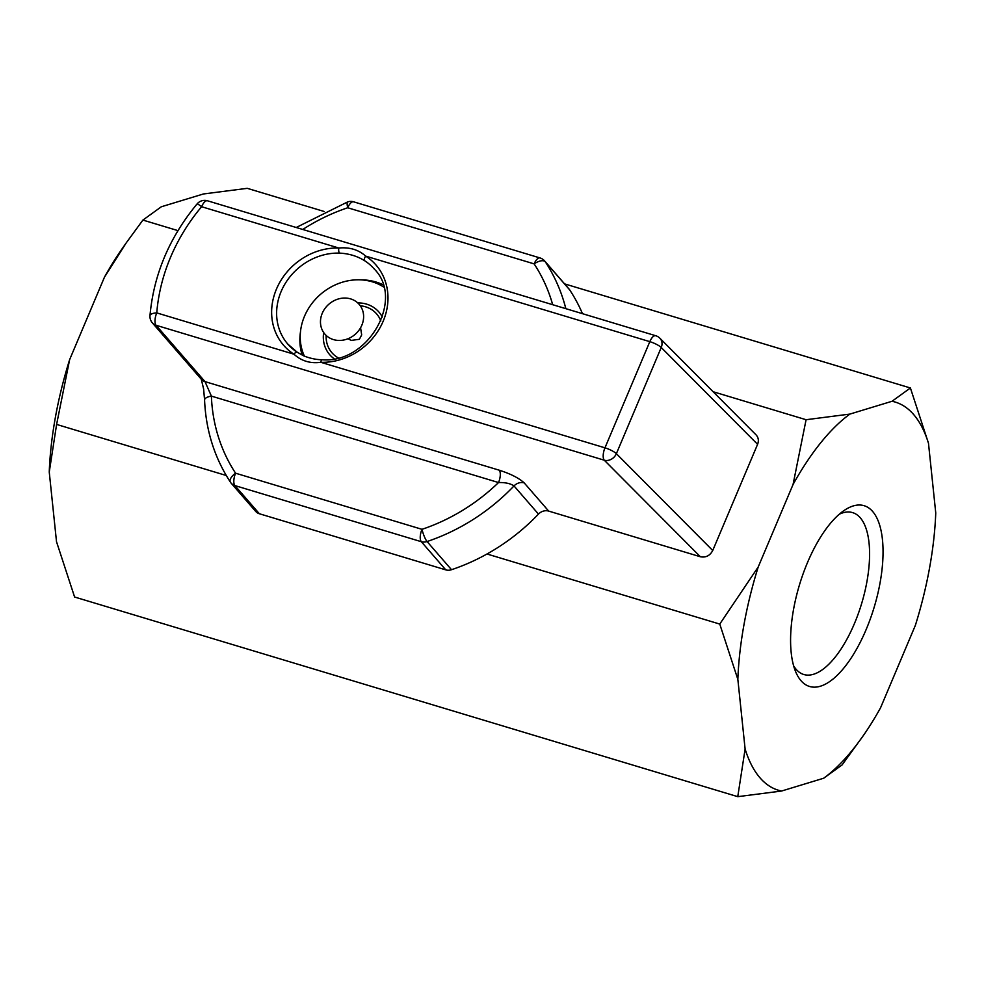 <?xml version="1.0" encoding="UTF-8"?>
<svg xmlns="http://www.w3.org/2000/svg" width="985" height="985" viewBox="0 0 985 985"><rect width="100%" height="100%" fill="white"/><g stroke="black" fill="none" stroke-linecap="round" stroke-linejoin="round"><path stroke-width="1.48" d="M304.34 356.028A54.286 47.834 139 0 1 315.471 299.255A54.286 47.834 139 0 1 372.392 281.845A54.286 47.834 139 0 1 383.694 287.029M380.826 320.95A29.612 26.09 -41 0 0 376.639 313.919A29.612 26.09 -41 0 0 365.497 306.791A29.612 26.09 -41 0 0 360.301 305.781M326.158 335.429A29.612 26.09 -41 0 0 331.92 352.741A29.612 26.09 -41 0 0 338.298 357.887M350.648 298.898A22.704 20.008 139 0 1 354.895 334.58A22.704 20.008 139 0 1 320.605 324.262A22.704 20.008 139 0 1 350.648 298.898M364.598 260.693A57.241 50.444 139 0 1 374.263 269.028C404.687 298.997 368.71 363.81 322.169 359.759A3.952 1.354 -88.3 0 0 320.827 362.295A61.193 53.929 139 0 0 383.177 321.221A61.193 53.929 139 0 0 365.681 256.112L649.817 341.647L604.962 447.83A9.875 4.075 106.8 0 0 604.273 460.204A9.875 8.372 -44.9 0 0 616.376 453.679L661.23 347.496A9.875 8.372 -44.9 0 0 659.864 338.212L756.074 434.877C758.462 437.512 758.967 440.664 757.588 444.321L712.734 550.504L616.376 453.679A9.875 2.265 -157.1 0 0 604.962 447.83L320.827 362.295C310.447 363.736 301.484 361.039 293.936 354.206L156.763 312.898A182.594 160.912 139 0 1 201.605 206.715L338.791 248.023C349.552 247.013 358.515 249.71 365.681 256.112A3.952 1.81 122.7 0 0 364.598 260.693C357.21 256.075 348.825 253.551 339.443 253.12A3.952 1.354 -88.3 0 1 338.791 248.023A61.193 53.929 139 0 0 276.453 289.098A61.193 53.929 139 0 0 293.936 354.206A3.952 1.81 122.7 0 1 297.298 352.285L287.817 344.097A57.241 50.444 139 0 1 281.119 291.535A57.241 50.444 139 0 1 339.443 253.12M712.734 550.504C709.951 555.712 705.826 557.793 700.36 556.747L548.682 511.092L524.217 482.909C518.873 478.033 510.538 473.797 499.21 470.19A9.875 4.075 -73.2 0 1 498.533 482.551C505.317 482.379 510.476 483.5 514.01 485.925A192.457 169.617 139 0 1 427.059 541.541L451.524 569.712A9.875 8.693 139 0 1 445.774 569.872L421.321 541.701L234.91 485.58A9.875 4.075 -73.2 0 1 235.587 473.206A182.594 160.912 139 0 1 211.381 396.105L205.003 381.614A9.875 8.693 139 0 1 201.272 379.213M552.683 304.71A182.594 160.912 139 0 0 534.129 263.881L347.717 207.761A9.875 4.075 -73.2 0 1 353.627 201.826L540.026 257.947A9.875 4.075 106.8 0 0 534.129 263.881A9.875 4.629 -33.4 0 1 545.259 261.739A9.875 8.693 -41 0 0 544.631 260.926L569.096 289.098A9.875 8.693 139 0 1 569.712 289.91A192.457 169.617 139 0 1 582.48 313.673M524.217 482.909A9.875 8.693 139 0 0 514.01 485.925L538.475 514.096A9.875 8.693 139 0 1 548.682 511.092M538.475 514.096A192.457 169.617 139 0 1 451.524 569.712M259.375 513.751L234.91 485.58A9.875 8.693 -41 0 1 231.192 483.204A9.875 9.875 0 0 1 230.404 482.158C214.471 457.693 205.865 430.31 204.572 400.008A9.875 3.805 -2.2 0 1 211.381 396.105L498.533 482.551A182.594 160.912 139 0 1 421.999 529.327A9.875 4.075 106.8 0 0 421.321 541.701A9.875 8.693 -41 0 0 427.059 541.541A9.875 1.982 -108.6 0 1 421.999 529.327L235.587 473.206A9.875 4.629 146.6 0 0 230.404 482.158A9.875 4.629 146.6 0 0 230.576 482.391A9.875 8.693 -41 0 0 231.192 483.204L255.657 511.375A9.875 8.693 139 0 0 259.375 513.751L445.774 569.872M382.303 317.059A32.567 28.7 -41 0 0 378.868 311.974A32.567 28.7 -41 0 0 357.764 302.912M323.671 332.524A32.567 28.7 -41 0 0 329.692 354.686A32.567 28.7 -41 0 0 334.235 358.799M300.45 332.08A57.241 50.444 -41 0 0 302.173 355.031M383.042 284.763A57.241 50.444 -41 0 0 360.596 279.851M297.482 352.445A3.952 1.81 122.7 0 0 297.298 352.285L302.493 355.191C302.838 355.597 312.073 359.685 322.169 359.759M737.765 796.668L781.585 791.029L823.694 778.224A202.688 83.688 106.8 0 0 863.549 735.266A202.688 83.688 106.8 0 0 880.541 707.821L915.373 625.34A202.688 83.688 106.8 0 0 935.75 512.939L928.486 443.275L910.399 387.979L892.016 401.277L849.907 414.082L806.087 419.721L793.06 484.485L758.216 566.966L719.764 624.071L737.851 679.367L745.116 749.031L737.765 796.668L74.601 597.021L56.514 541.725L49.25 472.061L56.601 424.424L69.627 359.66A202.688 83.688 106.8 0 0 49.25 472.061M69.627 359.66L104.459 277.179L126.215 242.889L142.911 220.074L161.306 206.776L203.415 193.971L247.235 188.332L324.102 211.467M126.215 242.889L121.45 249.734A202.688 83.688 106.8 0 0 104.459 277.179M719.764 624.071L487.009 554.001M226.254 475.496L56.601 424.424M806.087 419.721L713.14 391.735M177.965 230.625L142.911 220.074M910.399 387.979L564.553 283.865M823.694 778.224L842.089 764.926L863.549 735.266M807.54 562.46A94.412 38.981 106.8 0 0 795.621 671.635A94.412 38.981 106.8 0 0 874.126 607.388A94.412 38.981 106.8 0 0 844.133 510.476A94.412 38.981 106.8 0 0 807.54 562.46M758.216 566.966A202.688 83.688 106.8 0 0 737.851 679.367M745.116 749.031A202.688 83.688 106.8 0 0 781.585 791.029M928.486 443.275A202.688 83.688 106.8 0 0 892.016 401.277M849.907 414.082A202.688 83.688 106.8 0 0 793.06 484.485M793.639 665.823A84.538 34.906 106.8 0 0 803.822 674.516A84.538 34.906 106.8 0 0 861.616 603.62A84.538 34.906 106.8 0 0 852.567 512.606A84.538 34.906 106.8 0 0 839.282 514.219M700.36 556.747L604.273 460.204L156.073 325.272A9.875 4.075 -73.2 0 1 156.763 312.898A9.875 3.472 -175.4 0 0 149.979 315.631A9.875 9.875 0 0 0 152.367 322.895A9.875 8.693 -41 0 0 156.073 325.272L205.003 381.614L499.21 470.19M565.846 308.674A192.457 169.617 139 0 0 545.259 261.739L569.712 289.91M297.088 352.187A57.241 50.444 139 0 1 287.817 344.097M659.864 338.212A9.875 9.875 0 0 0 655.714 335.725A9.875 4.075 106.8 0 0 649.817 341.647A9.875 2.265 22.9 0 1 661.23 347.496L757.588 444.321M201.605 206.715A9.875 4.075 -73.2 0 1 207.515 200.792A9.875 9.875 0 0 0 197.111 203.895A9.875 0.825 40 0 1 201.605 206.715M302.752 229.468A182.594 160.912 139 0 1 347.717 207.761A9.875 1.982 71.4 0 1 347.631 201.925L296.226 227.498M360.572 327.783L361.68 334.912L359.39 339.283L351.325 340.404L347.902 338.778M204.572 400.008L203.624 389.013L201.297 379.237L152.367 322.895M655.714 335.725L207.515 200.792M149.979 315.631C153.672 274.643 169.383 237.397 197.111 203.895M353.627 201.826A9.875 9.875 0 0 0 347.631 201.925M544.631 260.926A9.875 9.875 0 0 0 540.026 257.947"/></g></svg>
